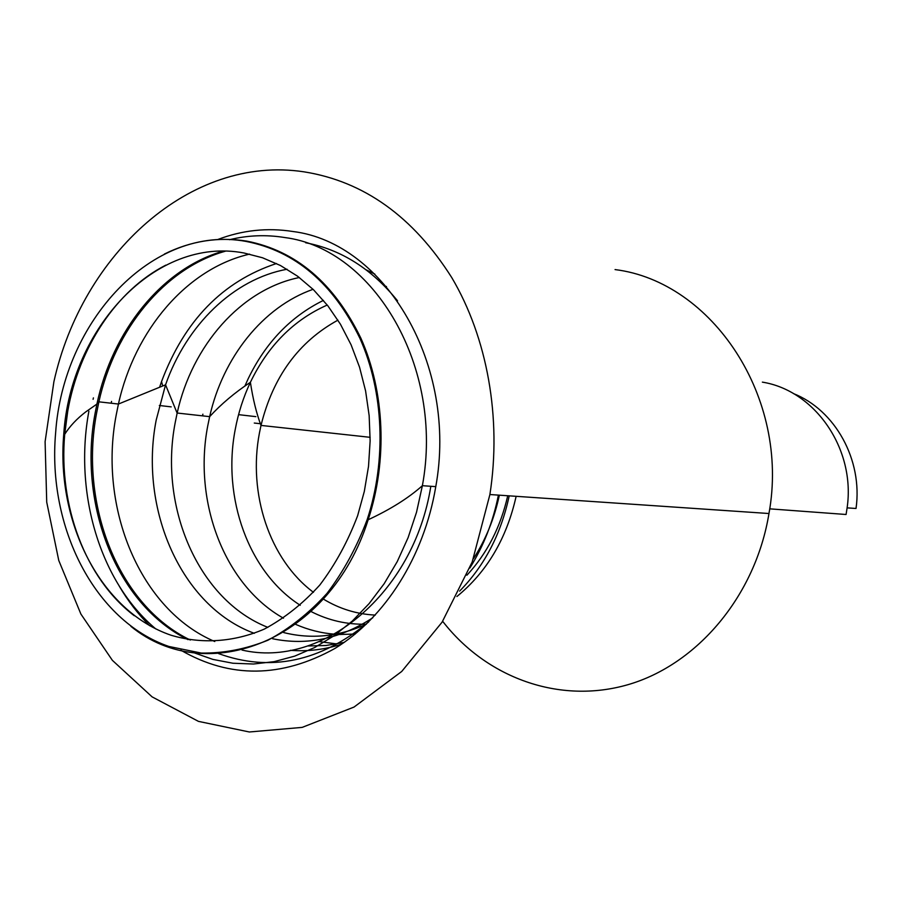<?xml version="1.0" encoding="UTF-8"?>
<svg xmlns="http://www.w3.org/2000/svg" width="902" height="902" viewBox="0 0 902 902"><rect width="100%" height="100%" fill="white"/><g stroke="black" fill="none" stroke-linecap="round" stroke-linejoin="round"><path stroke-width="1.35" d="M793.365 393.543C835.083 409.97 862.943 459.783 856.032 508.469L847.113 507.871L846.076 514.49L769.688 508.841M762.37 382.132C815.013 390.51 855.784 448.993 847.113 507.871M243.946 252.988L262.527 257.769L280.499 265.538L297.581 276.215L313.445 289.689L327.832 305.778L340.46 324.258L351.103 344.835L359.537 367.17L365.592 390.916L369.155 415.642L370.136 440.92L368.523 466.311L364.329 491.364L357.654 515.628C347.947 541.358 335.341 564.483 319.838 584.992C302.982 603.562 284.48 618.265 264.331 629.089C233.46 642.325 201.225 644.231 171.098 635.245C100.81 611.308 56.093 523.025 63.749 434.223C70.593 327.922 155.832 236.087 243.946 252.988M246.066 241.42C295.236 251.06 333.188 283.363 359.909 338.318C383.767 391.739 386.687 460.448 367.193 519.563C356.888 546.973 343.482 571.586 326.975 593.426C309.036 613.168 289.339 628.773 267.894 640.24C245.908 649.09 223.707 653.375 201.315 653.071L168.877 646.463C94.372 620.745 47.344 527.05 55.608 433.118C63.027 321.067 152.709 223.978 246.066 241.42M217.732 239.526C242.255 230.168 267.342 227.496 292.97 231.51C385.109 242.841 458.261 365.006 435.677 487.193C423.951 556.771 384.917 617.926 334.935 648.448C281.48 678.067 230.1 678.654 180.795 650.184M149.743 625.762C138.119 614.172 127.949 600.957 119.244 586.142M93.086 399.304L93.402 397.895M303.997 171.831C363.867 181.358 413.105 216.604 451.722 277.534C487.249 337.506 501.816 417.851 489.899 494.533L472.197 561.969L442.07 622.188L401.728 671.46L354.046 707.055L302.181 727.384L249.335 731.984L198.451 721.374L152.111 696.874L112.389 660.354L80.898 614.059L58.765 560.469L46.724 502.143L45.1 441.687L53.894 381.715C82.127 254.33 190.435 154.546 303.997 171.831M615.063 269.585C712.095 281.604 790.163 397.489 768.966 513.52C755.504 595.985 697.145 664.582 628.108 684.641C558.902 704.71 486.077 677.436 442.656 621.275M190.333 640.037C118.365 605.535 79.094 504.804 96.627 412.969L98.882 401.83C114.813 329.523 164.446 268.244 225.297 251.218M222.974 251.196C161.819 268.785 112.254 331.09 96.92 404.073L95.195 412.823C77.741 504.342 116.572 604.723 188.033 639.642M214.755 641.514C140.16 610 98.284 507.995 116.2 415.033L118.433 404.04C134.669 330.403 186.759 268.559 249.606 254.116M430.818 486.291C413.792 594.226 321.777 668.72 242.04 650.06M134.274 615.716C85.262 578.498 58.382 505.661 64.707 434.324L67.74 411.165C78.891 347.484 116.234 290.421 165.799 265.143M300.242 605.276C248.591 572.342 222.039 497.769 235.196 429.645C238.275 413.037 243.337 397.252 250.384 382.29C268.097 345.635 293.714 319.883 327.246 305.034M499.347 495.175C494.364 518.549 485.704 539.757 473.37 558.8M283.668 632.561C311.201 639.45 338.757 636.665 366.325 624.207C346.898 624.646 328.497 620.441 311.122 611.579M313.456 592.321C269.45 559.499 247.802 493.428 259.438 432.96L261.005 425.417C273.024 376.765 298.663 341.666 337.934 320.142M507.725 495.75C500.621 527.095 487.012 553.591 466.898 575.228M375.288 615.096C356.741 614.172 339.423 608.827 323.322 599.052M283.476 618.208C224.384 585.048 193.051 501.828 207.742 425.891L209.647 416.645C222.918 357.496 262.922 306.894 313.062 289.317M384.534 286.013L386.473 286.543M355.219 634.038L339.456 634.489M335.138 634.241C321.484 633.193 308.349 629.912 295.755 624.409M267.86 627.364C198.519 600.213 158.662 507.274 175.225 422.497L177.164 413.026C192.047 345.545 240.981 289.328 299.329 277.523M254.33 633.328C181.257 606.539 138.818 509.032 156.193 420.084L165.551 384.827C186.342 325.272 233.359 279.022 287.084 269.236M372.729 617.814C340.302 638.864 306.917 645.832 272.584 638.74M164.378 254.071C190.897 240.913 218.363 236.595 246.776 241.116C296.048 250.767 334.078 283.127 360.868 338.171C384.782 391.705 387.702 460.539 368.163 519.755C330.177 640.984 206.761 688.384 130.903 626.36M229.503 239.706C247.779 235.242 266.203 234.52 284.761 237.542C373.958 248.76 444.393 367.407 422.373 485.727L416.532 512.212L408.099 537.648L397.241 561.608L384.151 583.729L369.087 603.641L352.299 621.061L334.09 635.73L314.787 647.467L294.695 656.126L274.14 661.651L253.451 664.019L232.919 663.241L212.861 659.396L193.535 652.608M155.809 628.942C99.863 582.049 73.716 492.898 88.892 411.188M305.654 242.751C341.08 249.504 371.703 268.864 397.534 300.828M368.647 621.952C320.39 661.809 270.363 672.351 218.555 653.589M111.149 403.217L111.555 401.413M159.778 386.721L161.537 381.591C184.358 320.706 222.67 281.345 276.486 263.519M366.122 269.811L374.815 274.073M341.52 644.22C324.528 649.643 307.514 651.672 290.467 650.319M344.169 642.404L325.938 645.516L307.706 645.967M498.4 495.119C493.101 521.818 483.585 546.116 469.852 568.023M336.976 643.949L319.364 641.638M202.522 415.856L202.894 414.176M244.837 386.18L248.197 378.705C265.684 342.546 290.76 316.444 323.435 300.389M509.202 495.852C501.038 534.018 484.521 565.768 459.625 591.103M516.136 496.325C506.62 538.641 486.866 572.048 456.897 596.515M177.142 413.15L165.551 384.827L118.433 404.04L98.882 401.83L96.92 404.073L85.667 411.955C76.704 418.866 69.725 426.319 64.707 434.313L63.749 434.223M177.164 413.026L209.647 416.645C221.148 404.096 234.723 392.652 250.384 382.29C252.977 399.214 256.518 413.59 261.005 425.417L370.158 437.323M367.193 519.563L368.163 519.755C390.408 509.416 408.482 498.062 422.384 485.682L435.767 486.64M162.653 385.763L161.537 381.602M254.285 423.049L261.366 423.827M159.327 405.494L171.2 406.87M238.568 414.649L255.875 416.645M489.899 494.533L768.966 513.52"/></g></svg>
